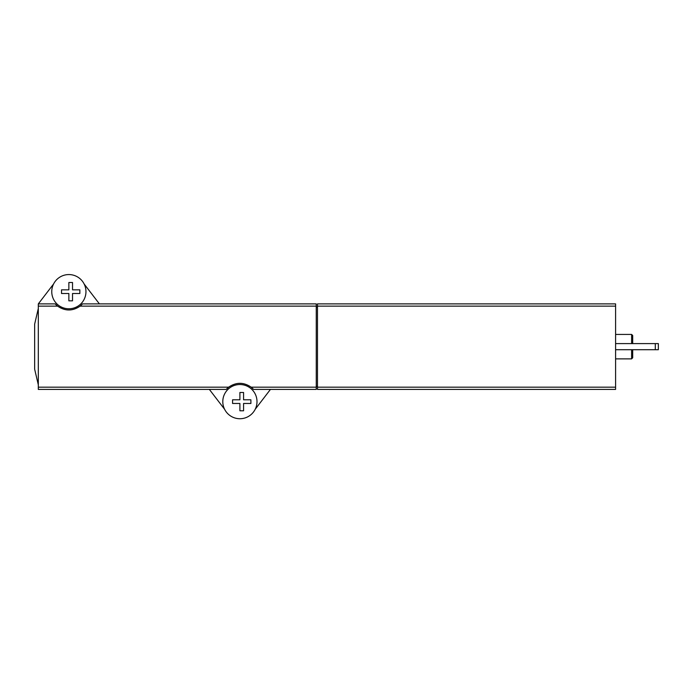 <?xml version="1.0" encoding="UTF-8"?>
<svg xmlns="http://www.w3.org/2000/svg" width="693" height="693" viewBox="0 0 693 693"><rect width="100%" height="100%" fill="white"/><g stroke="black" fill="none" stroke-linecap="round" stroke-linejoin="round"><path stroke-width="1.04" d="M55.197 303.889A18.33 18.33 0 0 0 57.606 306.133C65.107 311.252 72.609 311.252 80.119 306.133L82.519 303.889L316.259 303.889L316.259 389.414L253.56 389.414L251.161 387.17C243.65 382.051 236.148 382.051 228.647 387.17L226.247 389.414L38.314 389.414L38.314 303.889L55.197 303.889L57.606 306.133L38.314 306.133M615.592 389.414L317.481 389.414L317.481 303.889L615.592 303.889L615.592 389.414M615.592 334.433L631.618 334.433L631.618 343.598M631.618 349.705L631.618 358.87L615.592 358.87M631.618 334.433L632.692 335.516L632.692 343.598M632.692 349.705L632.692 357.787L631.618 358.87M655.292 343.598L658.35 343.598L658.35 349.705L655.292 349.705L655.292 343.598L615.592 343.598M655.292 349.705L615.592 349.705M317.481 386.356L316.259 386.356M317.481 306.947L316.259 306.947M38.314 308.472L34.65 324.107L34.65 369.196L38.314 384.832M209.355 389.414L224.619 409.303M255.189 409.303L270.443 389.414M253.56 389.414A18.33 18.33 0 0 0 251.161 387.17L316.259 387.17M38.314 387.17L228.647 387.17A18.33 18.33 0 0 0 226.247 389.414M53.569 284L38.314 303.889M99.402 303.889L84.148 284M316.259 306.133L80.119 306.133A18.33 18.33 0 0 0 82.519 303.889M250.901 399.8L250.901 403.465L243.572 403.465L243.572 410.793L239.899 410.793L239.899 403.465L232.571 403.465L232.571 399.8L239.899 399.8L239.899 392.472L243.572 392.472L243.572 399.8L250.901 399.8M239.899 384.528A17.108 17.108 0 0 1 254.712 410.187A17.108 17.108 0 0 1 225.086 410.187A17.108 17.108 0 0 1 239.899 384.528M79.851 289.839L79.851 293.503L72.522 293.503L72.522 300.84L68.858 300.84L68.858 293.503L61.53 293.503L61.53 289.839L68.858 289.839L68.858 282.51L72.522 282.51L72.522 289.839L79.851 289.839M68.858 274.567A17.108 17.108 0 0 1 83.671 300.225A17.108 17.108 0 0 1 54.045 300.225A17.108 17.108 0 0 1 68.858 274.567M615.592 387.17L317.481 387.17M615.592 306.133L317.481 306.133"/></g></svg>
